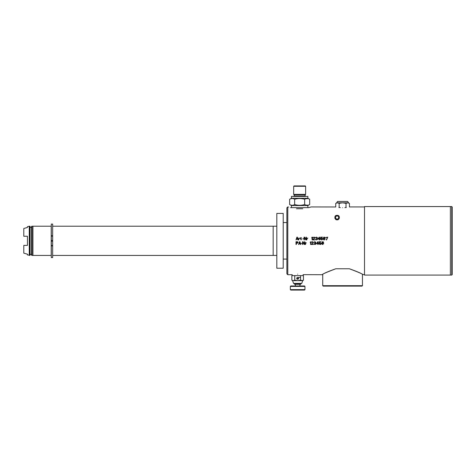 <?xml version="1.0" encoding="UTF-8"?>
<svg xmlns="http://www.w3.org/2000/svg" width="476" height="476" viewBox="0 0 476 476"><rect width="100%" height="100%" fill="white"/><g stroke="black" fill="none" stroke-linecap="round" stroke-linejoin="round"><path stroke-width="0.71" d="M287.784 274.706L287.784 206.929L286.867 207.845L286.867 273.795L287.784 274.706L291.711 274.706M323.466 243.48L322.377 243.075L323.406 243.307L322.948 244.182L322.204 244.004L322.038 243.48M316.843 243.307L317.813 243.307L317.813 242.201L316.843 243.307L317.813 242.201M299.202 243.539L299.713 241.969L299.202 243.539L300.225 243.539L299.713 241.969L300.225 243.539M297.601 242.837L296.346 242.897L296.346 242.022L297.601 242.082L297.601 242.837M297.143 237.399L296.631 238.97L297.661 238.97L297.143 237.399M318.325 238.738L319.295 238.738L319.295 237.631L318.325 238.738M323.519 239.089L324.031 238.446L324.888 238.738L324.775 239.44L324.031 239.612M335.735 203.353L337.448 202.818L335.735 203.353L335.735 206.977L311.072 206.929M342.589 207.679C333.456 206.864 333.456 206.864 342.589 207.679C351.722 206.864 351.722 206.864 342.589 207.679M302.801 208.756C313.63 206.56 313.63 206.56 302.801 208.756L296.512 208.756C285.683 206.56 285.683 206.56 296.512 208.756L302.801 208.756M310.715 207.054L308.793 207.631L290.521 207.631M288.599 207.054L287.784 206.929M337.865 215.372C340.173 215.693 339.513 220.227 337.109 219.811C334.705 220.233 334.039 215.693 336.353 215.372L337.865 215.372M297.946 239.904L298.285 239.904L297.375 237.167L296.917 237.167L296.001 239.904L296.572 239.208L297.714 239.208L297.946 239.904M298.744 239.904L299.029 238.738L299.773 238.042L299.029 238.393L298.744 238.042L298.744 239.904M301.486 239.672L300.796 239.672L300.683 238.274L300.225 238.274L300.969 237.572L300.969 238.042L301.6 238.042L300.969 238.274L301.028 239.499L301.486 239.672L300.969 239.321M302.795 238.916L303.599 238.625L302.795 238.916M304.569 237.167L304.051 237.167L304.051 239.904L304.396 239.904L304.396 237.518L305.824 239.904L306.336 239.904L306.336 237.167L305.997 237.167L305.997 239.499L304.569 237.167L305.997 239.499M306.794 239.904L307.079 238.738L307.823 238.042L307.079 238.393L306.794 238.042L306.794 239.904M312.101 239.904L312.446 239.904L312.446 237.167L311.762 237.572L311.762 238.042L312.101 237.631L312.101 239.904M314.1 237.167L313.018 237.572L314.327 237.518L314.612 237.923L312.899 239.904L314.957 239.904L313.357 239.612L314.957 237.81M314.446 237.226L314.898 237.572L314.446 237.226M316.385 237.167L317.355 237.572L317.01 238.506L317.409 239.44L316.213 239.904L315.415 239.261L316.611 239.612M317.183 239.261L317.07 238.797L316.326 238.625L316.897 238.274L316.558 238.393M315.469 237.81L315.987 237.226L315.469 237.81L316.558 237.459L317.129 237.923M319.295 237.167L319.64 237.167L319.64 238.738L320.211 238.738L320.211 239.089L319.64 239.089L319.64 239.904L319.295 239.904L319.295 239.089L317.926 239.089L319.295 237.167L317.926 238.738M321.865 238.155L320.949 238.393L320.949 237.459L322.609 237.167L320.663 237.167L320.663 238.678L321.865 238.446L322.377 238.797L322.264 239.44L321.52 239.612M322.722 238.916L322.151 238.214L322.722 239.148L321.865 239.904L320.949 239.672L320.663 239.208L321.294 239.553L321.008 239.208M324.091 238.155L325.233 238.857L324.376 239.904L323.519 239.672L323.18 238.333M324.091 237.167L323.519 237.399L324.602 237.226L325.12 237.81L324.317 237.167M323.466 238.446L323.864 237.518L325.12 237.81M325.691 237.459L327.405 237.459L326.262 239.904L326.601 239.904L327.744 237.167L325.691 237.459M298.285 239.904L297.375 237.167M296.917 237.167L296.001 239.904M299.773 238.042L299.029 238.393M307.823 238.042L307.079 238.393M312.101 237.167L311.762 237.572M314.612 237.923L312.899 239.612M313.874 237.167L312.958 237.81M316.272 239.612L315.701 239.261M317.409 237.81L316.498 237.167M317.468 239.029L317.01 238.506M321.52 238.155L320.949 238.393M322.436 239.089L321.865 239.612M325.233 238.857L324.376 238.155M324.031 238.446L324.436 238.446M324.947 239.089L324.436 239.612M327.405 237.459L326.262 239.904M297.429 242.022L297.774 242.373M300.285 243.771L300.856 244.474L299.94 241.731L299.487 241.731L298.571 244.474L299.142 243.771L300.285 243.771L300.511 244.474M302.909 242.082L304.337 244.474L304.854 244.474L304.854 241.731L304.509 241.731L304.509 244.063L303.081 241.731L302.569 241.731L302.569 244.474L302.909 244.474L302.909 242.082L304.337 244.474M305.997 242.956L306.336 242.897L305.997 242.956M305.592 243.307L305.592 244.474L305.306 242.605L306.336 242.897M310.275 242.605L310.62 242.201L310.62 244.474L310.959 244.474L310.959 241.731L310.275 242.141L310.275 242.605L310.62 242.201M312.333 242.022L311.762 242.373L312.559 242.022L313.131 242.492L311.417 244.474L313.47 244.474L311.875 244.182L313.47 242.492L311.875 244.182M315.814 244.182L315.987 243.831L315.814 244.182M314.731 244.474L313.928 243.831L315.183 244.474M314.844 242.022L314.273 242.373L315.528 242.201L315.528 242.724L314.844 243.188L315.582 243.367L315.642 243.95L313.928 243.831M315.528 243.075L315.987 243.831M321.235 243.712L320.663 242.784L319.467 242.956L319.467 242.022L321.122 241.731L319.182 241.731L319.182 243.248L320.378 243.016L320.949 243.539L320.378 244.182L319.182 243.771L319.467 244.242L320.663 244.414L321.235 243.712L320.378 244.474M322.55 242.022L321.978 242.897L322.55 242.022L323.632 242.373L323.121 241.79L322.323 241.79L321.693 243.307L322.038 244.242L322.895 244.474M297.375 243.248L296.346 243.248L296.346 244.474L296.001 244.474L296.001 241.731L297.661 241.79L298.113 242.605M297.649 274.182C289.985 274.753 289.985 274.753 297.649 274.182C305.306 274.753 305.306 274.753 297.649 274.182M303.295 274.658L322.264 274.706M362.456 285.671L361.998 286.124L323.18 286.124L322.722 285.671L362.456 285.671L362.456 274.438L364.509 274.706M349.36 268.767C357.535 271.689 362.034 273.658 362.855 274.67C363.283 274.301 358.791 272.332 349.36 268.767L335.812 268.767C327.637 271.689 323.144 273.658 322.323 274.67C321.889 274.301 326.387 272.332 335.812 268.767M299.142 243.771L298.916 244.474M301.314 243.48L302.111 243.188L301.314 243.48M312.559 242.022L313.131 242.373M313.47 242.492L312.619 241.731L311.762 241.909L311.762 242.373M315.07 243.188L315.701 243.599M315.07 242.022L315.642 242.373M315.927 242.492L315.011 241.731L314.273 241.909L314.273 242.373M317.813 241.731L318.152 241.731L318.152 243.307L318.724 243.307L318.724 243.658L318.152 243.658L318.152 244.474L317.813 244.474L317.813 243.658L316.439 243.658L317.813 241.731M319.182 243.771L320.039 244.474M320.378 243.016L320.949 243.539M320.039 243.016L319.58 243.248M321.978 242.897L323.18 242.784L323.751 243.712M321.693 243.307L322.038 244.242L322.609 244.474M322.895 242.022L323.347 242.373M337.109 215.973A1.553 1.553 0 0 1 338.662 217.526A1.553 1.553 0 0 1 337.109 219.079A1.553 1.553 0 0 1 335.556 217.526A1.553 1.553 0 0 1 337.109 215.973M336.163 215.45A2.285 2.285 0 0 0 335.848 215.622M335.062 216.509A2.285 2.285 0 0 0 334.854 217.151M334.854 217.901A2.285 2.285 0 0 0 335.08 218.579M335.979 219.507A2.285 2.285 0 0 0 338.24 219.507M339.132 218.579A2.285 2.285 0 0 0 339.358 217.895M339.358 217.151A2.285 2.285 0 0 0 339.15 216.509M450.373 206.566L450.373 275.074L451.742 275.074L451.742 206.566L450.373 206.566L450.373 275.074L364.509 275.074L364.509 206.566L450.373 206.566M451.742 206.566L452.2 207.024L452.2 274.616L451.742 275.074M347.706 201.449L337.472 201.449L336.681 202.818L348.492 202.818L347.706 201.449M348.741 203.014L347.73 202.818L349.443 203.353L349.443 206.977M337.448 202.818L339.162 203.353L342.589 202.818L346.016 203.353L347.73 202.818L337.21 202.83M336.437 203.014L336.758 202.913M340.304 207.601L338.87 207.471M346.308 207.471L344.868 207.601M339.162 203.353L339.162 207.316M346.016 203.353L346.016 207.316M303.129 274.628L303.129 275.622L292.169 275.622L292.169 274.628M300.546 280.197L300.546 275.622L303.45 275.622L303.45 280.197L301.998 280.644L292.621 280.644L293.537 283.387L301.76 283.387L302.671 280.644L300.546 280.197L297.649 280.644L294.745 280.197L293.299 280.644L291.847 280.197L292.704 280.566M292.621 280.644L291.847 280.197L291.847 275.622L294.745 275.622L294.745 280.197M302.671 280.644L303.45 280.197M301.07 283.387L300.606 284.297L295.138 284.297M294.222 283.387L294.222 283.833L301.07 283.833M300.16 284.297L300.606 284.297M298 277.52L300.16 277.448M296.732 278.359A0.916 0.916 0 0 1 297.649 277.448A0.916 0.916 0 0 1 298.559 278.359A0.916 0.916 0 0 1 297.649 279.275A0.916 0.916 0 0 1 296.732 278.359L298.559 278.359M299.934 284.297L299.934 285.969M295.364 284.297L295.364 285.969M290.794 285.969L304.497 285.969L304.955 286.427L304.955 289.622L290.342 289.622L290.342 286.427L290.794 285.969M290.342 286.427L304.955 286.427M290.342 289.622L290.794 290.08L304.497 290.08L304.955 289.622M32.933 226.207L32.933 255.434L32.933 226.207L32.023 226.207L32.023 255.434L51.206 255.434L51.206 226.207L32.933 226.207M51.295 245.902L52.663 245.902L52.663 257.564L51.295 257.564L51.295 241.201L52.663 241.201L52.663 240.44L51.295 240.44L51.295 236.161L52.663 236.161L52.663 240.44M273.164 254.975L273.164 226.659M29.649 255.434L29.649 226.207L30.101 226.368L30.101 255.267L27.453 254.946L27.453 254.184L23.8 253.149L23.8 245.384L27.453 245.384L27.453 236.251L23.8 236.251L23.8 228.492L27.34 227.486M29.28 255.434L29.28 226.207L27.453 226.695L27.453 227.451L23.8 228.492M23.8 253.149L27.4 254.172M32.023 255.434L31.565 255.267L31.565 226.368L32.023 226.207M305.64 186.289L293.674 186.289L294.037 185.92L305.277 185.92L305.64 186.289L305.64 194.357L305.265 194.803A0.916 0.916 0 0 0 305.265 195.981L305.64 196.427M293.674 186.289L293.674 194.357L305.64 194.357M293.674 194.357L294.049 194.803L305.265 194.803M293.674 196.427L294.049 195.981A0.916 0.916 0 0 0 294.049 194.803M291.437 198.254L307.877 198.254L307.877 196.427L291.437 196.427L291.437 198.254L290.217 198.986M307.877 198.254L309.68 199.289C308.008 198.26 306.336 198.26 304.664 199.289L305.247 198.986M305.8 198.76L307.99 198.605M309.68 199.289L309.68 204.519C308.008 205.555 306.336 205.555 304.664 204.519L304.664 199.289C301.326 198.26 297.988 198.26 294.644 199.289L295.804 198.986M296.917 198.76L297.375 198.688M290.771 198.76L292.109 198.516M305.247 204.823L304.664 204.519C301.326 205.555 297.988 205.555 294.644 204.519L294.644 199.289C292.978 198.26 291.306 198.26 289.634 199.289L289.634 204.519L290.217 204.823M290.771 205.055L292.109 205.299M295.804 204.823L294.644 204.519C292.978 205.555 291.306 205.555 289.634 204.519L291.437 205.561L291.437 207.387M305.8 205.055L307.99 205.21M296.917 205.055L297.375 205.126M309.68 204.519L307.877 205.561L291.437 205.561M307.877 205.561L307.877 207.387M294.406 185.92L304.908 185.92M276.824 213.415L276.824 268.22L283.214 268.22L283.214 213.415L276.824 213.415M51.295 235.733L52.663 235.733L52.663 224.071L51.295 224.071L51.295 236.161M52.663 235.733L52.663 236.161M51.295 245.479L52.663 245.479L52.663 245.902M52.663 241.201L52.663 245.479M294.049 195.981L305.265 195.981M286.867 222.548L283.214 222.548M286.867 259.087L283.214 259.087M349.67 206.929L364.509 206.929M322.722 274.438L322.722 285.671M294.222 283.833L294.686 284.297M276.824 226.207L52.663 226.207M276.824 255.434L52.663 255.434M29.649 226.207L29.28 226.207M30.101 227.302L31.565 227.302M30.101 254.339L31.565 254.339"/></g></svg>
